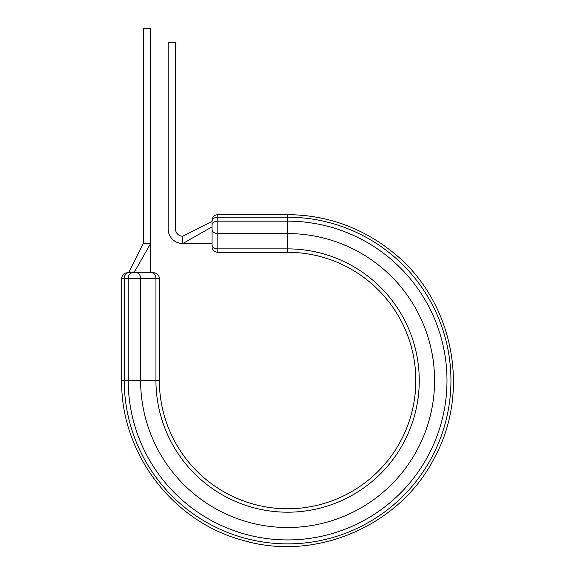 <?xml version="1.0" encoding="UTF-8"?>
<svg xmlns="http://www.w3.org/2000/svg" width="575" height="575" viewBox="0 0 575 575"><rect width="100%" height="100%" fill="white"/><g stroke="black" fill="none" stroke-linecap="round" stroke-linejoin="round"><path stroke-width="0.86" d="M287.601 214.626L217.853 214.626L287.601 214.626C326.794 215.014 361.711 227.434 392.351 251.879C452.554 299.079 471.335 389.785 434.829 457.017C400.818 525.55 315.804 562.336 242.564 540.22C172.593 521.69 120.527 452.913 121.692 380.542C120.527 452.913 172.593 521.69 242.564 540.22C315.804 562.336 400.818 525.55 434.829 457.017C471.335 389.785 452.554 299.079 392.351 251.879C361.711 227.434 326.794 215.014 287.601 214.626L287.601 252.31L217.853 252.31A5.851 5.851 0 0 1 212.01 246.459L212.01 220.477L212.01 221.468L182.764 236.224L182.764 243.534A14.619 14.619 0 0 1 168.144 228.915L168.144 42.492L175.454 42.492L175.454 228.915A7.31 7.31 0 0 0 182.764 236.224L212.01 221.468M127.535 272.78A5.851 5.851 0 0 0 121.692 278.631A5.851 5.851 0 0 1 127.535 272.78L153.525 272.78L150.6 272.78L150.6 243.534L143.29 243.534L143.29 28.75L150.6 28.75L150.6 243.534L133.953 272.78M121.692 380.542L121.692 278.631L121.692 380.542L124.257 380.542L124.257 278.631L121.692 278.631M217.853 214.626C214.303 214.978 212.355 216.926 212.01 220.477C212.355 216.926 214.303 214.978 217.853 214.626L217.853 217.199L287.601 217.199A163.343 163.343 0 0 1 450.944 380.542A163.343 163.343 0 0 1 287.601 543.878A163.343 163.343 0 0 1 124.257 380.542L128.218 380.542A159.383 159.383 0 0 0 287.601 539.925A159.383 159.383 0 0 0 446.983 380.542A159.383 159.383 0 0 0 287.601 221.159L217.853 221.159L217.853 248.882A5.851 4.133 180 0 1 212.01 244.749L212.01 240.537L212.01 243.534L182.764 243.534L212.01 226.895M287.601 252.31A128.232 128.232 0 0 1 415.826 380.542A128.232 128.232 0 0 1 287.601 508.767A128.232 128.232 0 0 1 159.368 380.542L159.368 278.631A5.851 5.851 0 0 0 153.525 272.78A5.851 5.851 0 0 1 159.368 278.631L124.257 278.631A5.851 4.133 90 0 1 128.397 272.78L128.397 272.78M128.663 272.78L143.29 243.534L128.965 271.918M132.351 272.78A5.851 4.133 90 0 0 128.218 278.631L128.218 380.542L140.623 380.542A146.977 146.977 0 0 0 287.601 527.512A146.977 146.977 0 0 0 434.578 380.542A146.977 146.977 0 0 0 287.601 233.565L217.853 233.565A5.851 4.133 180 0 1 212.01 229.425M212.01 246.459A5.851 5.851 0 0 0 217.853 252.31L217.853 248.882L287.601 248.882A131.653 131.653 0 0 1 419.254 380.542A131.653 131.653 0 0 1 287.601 512.196A131.653 131.653 0 0 1 155.947 380.542L155.947 278.631A5.851 4.133 -90 0 0 151.807 272.78M159.368 380.542L140.623 380.542L140.623 278.631A5.851 4.133 -90 0 0 136.491 272.78M212.01 221.332A5.851 4.133 180 0 1 217.853 217.199L217.853 221.159A5.851 4.133 180 0 0 212.01 225.292"/></g></svg>
